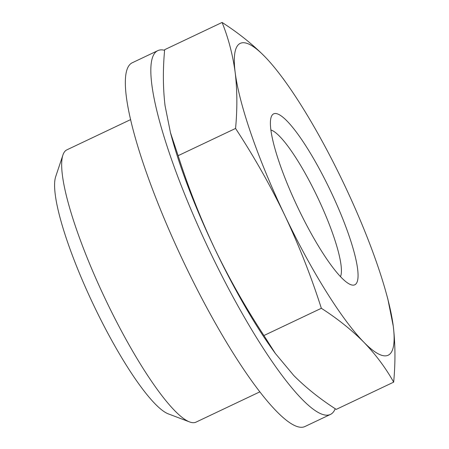 <?xml version="1.0" encoding="UTF-8"?>
<svg xmlns="http://www.w3.org/2000/svg" width="449" height="449" viewBox="0 0 449 449"><rect width="100%" height="100%" fill="white"/><g stroke="black" fill="none" stroke-linecap="round" stroke-linejoin="round"><path stroke-width="0.67" d="M275.332 353.453L271.724 348.385A172.573 33.467 -115.4 0 1 214.689 248.611C229.142 278.52 245.552 307.498 263.922 335.532L275.344 353.442L293.736 375.465C305.926 387.712 320.092 399.015 336.234 409.387L393.661 382.15C385.691 367.899 375.751 354.592 363.842 342.211C351.651 329.97 337.485 318.661 321.349 308.289C311.241 276.635 299.056 245.659 284.795 215.357C270.343 185.448 253.932 156.477 235.562 128.442C237.403 108.838 237.268 90.17 235.169 72.441C232.778 54.84 228.423 38.176 222.092 22.45C238.228 32.822 252.394 44.131 264.584 56.372A172.573 33.467 -115.4 0 1 286.597 83.452A172.573 33.467 -115.4 0 1 343.631 183.226A172.573 33.467 -115.4 0 1 386.449 293.966A172.573 33.467 -115.4 0 1 393.262 326.148C395.367 343.878 395.496 362.545 393.661 382.15M222.092 22.45L164.665 49.687C162.824 69.292 162.953 87.959 165.058 105.695L170.474 132.708L178.135 155.68C188.243 187.334 200.428 218.309 214.689 248.611A172.573 33.467 -115.4 0 1 171.872 137.871L170.457 132.713M259.791 391.882L196.028 422.127A150.679 29.224 -115.4 0 1 189.534 421.914A150.679 29.224 -115.4 0 1 105.049 298.512A150.679 29.224 -115.4 0 1 62.927 155.006A150.679 29.224 -115.4 0 1 66.873 149.848L130.637 119.597M189.534 421.914L168.28 413.866A133.97 25.98 -115.4 0 1 93.162 304.147A133.97 25.98 -115.4 0 1 55.715 176.558L62.927 155.006M386.449 293.966L387.863 299.124L393.262 326.148A172.573 33.467 -115.4 0 1 363.842 342.211A172.573 33.467 -115.4 0 1 284.795 215.357A172.573 33.467 -115.4 0 1 235.169 72.441A172.573 33.467 -115.4 0 1 264.584 56.372M263.922 335.532L321.349 308.289M178.135 155.68L235.562 128.442M330.341 190.483A94.604 18.347 -115.4 0 1 350.686 284.638A94.604 18.347 -115.4 0 1 297.636 207.157A94.604 18.347 -115.4 0 1 271.19 117.054A94.604 18.347 -115.4 0 1 330.341 190.483M270.915 130.008A82.296 15.962 -115.4 0 1 317.331 196.808A82.296 15.962 -115.4 0 1 340.477 276.657M335.229 408.736A201.337 39.046 -115.4 0 1 330.778 414.259A201.337 39.046 -115.4 0 1 330.397 414.455L304.899 426.55A201.337 39.046 -115.4 0 1 183.338 261.374A201.337 39.046 -115.4 0 1 132.326 62.731L157.818 50.636A201.337 39.046 -115.4 0 1 164.609 50.31M330.397 414.455A201.337 39.046 -115.4 0 1 208.83 249.279A201.337 39.046 -115.4 0 1 157.818 50.636M286.597 83.452L282.993 78.39"/></g></svg>
